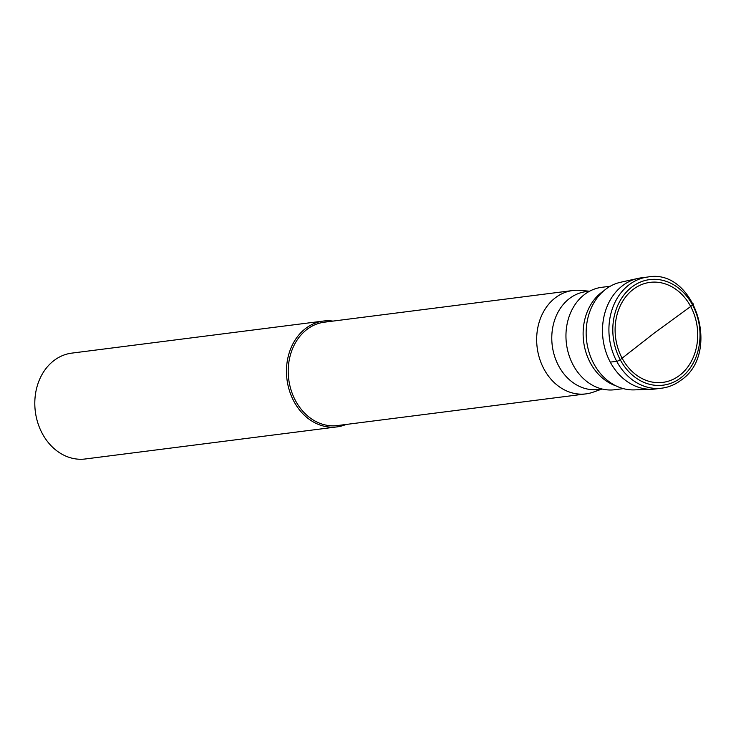 <?xml version="1.0" encoding="UTF-8"?>
<svg xmlns="http://www.w3.org/2000/svg" width="736" height="736" viewBox="0 0 736 736"><rect width="100%" height="100%" fill="white"/><g stroke="black" fill="none" stroke-linecap="round" stroke-linejoin="round"><path stroke-width="1.1" d="M679.438 375.507A50.416 41.142 -97.3 0 1 622.122 358.239A50.416 41.142 -97.3 0 1 633.383 289.257A50.416 41.142 -97.3 0 1 690.708 306.535A50.416 41.142 -97.3 0 1 679.438 375.507M661.894 388.157L655.472 388.976A56.019 45.715 -97.3 0 1 605.645 351.081A56.019 45.715 -97.3 0 1 622.803 285.494A56.019 45.715 -97.3 0 1 641.304 277.84L647.726 277.021A56.019 45.715 82.7 0 0 629.225 284.676A56.019 45.715 82.7 0 0 612.067 350.262A56.019 45.715 82.7 0 0 661.894 388.157C668.757 387.256 675.059 384.652 680.8 380.346C721.786 353.317 694.802 267.913 647.726 277.021M652.096 389.252L634.331 389.887A54.4 44.399 -97.3 0 1 592.121 360.336A54.4 44.399 -97.3 0 1 587.162 321.457A54.4 44.399 -97.3 0 1 605.875 289.119A54.4 44.399 -97.3 0 1 620.604 282.256L637.965 278.42A56.019 45.715 82.7 0 0 622.803 285.494A56.019 45.715 82.7 0 0 605.056 349.103A56.019 45.715 82.7 0 0 652.096 389.252A56.019 45.715 82.7 0 0 658.665 388.424M644.534 277.573A56.019 45.715 82.7 0 0 637.965 278.42M623.346 388.636L614.781 389.73A51.621 42.127 -97.3 0 1 568.864 354.807A51.621 42.127 -97.3 0 1 584.669 294.372A51.621 42.127 -97.3 0 1 601.726 287.316L610.291 286.23M602.158 389.022L598.432 389.5A49.321 40.25 -97.3 0 1 554.558 356.132A49.321 40.25 -97.3 0 1 569.664 298.384A49.321 40.25 -97.3 0 1 585.957 291.64L589.683 291.171M589.472 291.198L580.235 290.389A52.09 42.513 82.7 0 0 572.764 290.527A52.09 42.513 82.7 0 0 555.56 297.648A52.09 42.513 82.7 0 0 539.598 358.644A52.09 42.513 82.7 0 0 585.939 393.889A52.09 42.513 82.7 0 0 593.207 392.15L601.947 389.05M585.939 393.889L337.493 425.555A52.09 42.513 -97.3 0 1 291.152 390.31A52.09 42.513 -97.3 0 1 307.114 329.314A52.09 42.513 -97.3 0 1 324.318 322.202L572.764 290.527M332.93 321.108A53.351 43.544 82.7 0 0 323.435 321.043A53.351 43.544 82.7 0 0 305.817 328.33A53.351 43.544 82.7 0 0 289.469 390.798A53.351 43.544 82.7 0 0 336.932 426.898A53.351 43.544 82.7 0 0 346.104 424.46M336.932 426.898L85.275 458.979A53.351 43.544 -97.3 0 1 37.812 422.878A53.351 43.544 -97.3 0 1 54.151 360.41A53.351 43.544 -97.3 0 1 71.778 353.124L323.435 321.043M610.282 362.13L616.704 361.312A2.797 0.681 -28.1 0 0 620.209 359.674L654.902 332.58L692.613 305.1A2.797 0.681 -28.1 0 0 692.916 303.867M680.717 377.908A53.213 43.433 82.7 0 0 692.613 305.1A53.213 43.433 82.7 0 0 632.104 286.865A53.213 43.433 82.7 0 0 620.209 359.674A53.213 43.433 82.7 0 0 680.717 377.908M603.805 290.794A51.621 42.127 82.7 0 0 601.836 292.183A51.621 42.127 82.7 0 0 583.823 343.068A51.621 42.127 82.7 0 0 615.922 385.839"/></g></svg>
